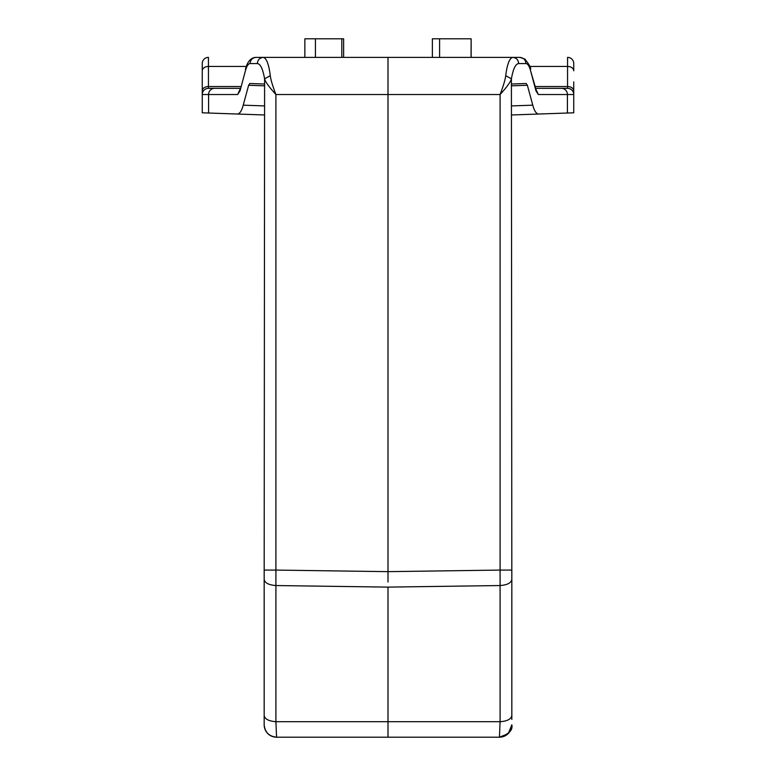 <?xml version="1.0" encoding="UTF-8"?>
<svg xmlns="http://www.w3.org/2000/svg" width="776" height="776" viewBox="0 0 776 776"><rect width="100%" height="100%" fill="white"/><g stroke="black" fill="none" stroke-linecap="round" stroke-linejoin="round"><path stroke-width="1.16" d="M385.478 737.2L390.522 737.2M304.861 57.375L304.861 38.8L341.818 38.8L341.809 57.375L341.818 38.8L343.632 38.8L343.632 57.375M432.368 57.375L432.368 38.8L439.594 38.8L439.594 57.375M300.7 737.2L276.557 737.2L300.7 737.2M312.379 737.2L345.572 737.2M471.051 57.375L471.139 38.8L439.594 38.8M202.255 112.801L264.17 114.964L202.255 112.801L208.589 113.024L202.255 112.801L202.255 70.82L202.255 94.526A6.189 6.189 0 0 1 208.443 88.328L240.279 88.328L208.443 88.328A6.189 6.189 0 0 0 202.255 94.526L237.669 94.526L240.017 90.899L245.4 70.82C246.719 66.067 248.281 63.651 250.085 63.564L257.331 63.564C260.445 63.855 262.86 68.938 264.597 78.822L264.597 84.021L249.814 83.507L264.597 84.021L264.17 580.05M573.745 81.849L573.745 112.801L538.651 114.033C536.264 113.859 534.305 110.91 532.773 105.177L527.37 85.273L511.83 85.816M202.255 63.564A6.189 6.189 0 0 1 208.443 57.375A6.189 6.189 0 0 0 202.255 63.564L202.255 70.82A6.189 4.375 0 0 1 208.443 66.445L208.443 86.514A6.189 4.375 180 0 0 202.255 90.899M573.745 83.662L573.745 94.526A6.189 6.189 0 0 0 567.557 88.328L535.721 88.328L567.557 88.328A6.189 6.189 0 0 1 573.745 94.526L567.411 94.526L567.411 113.024L573.745 112.801M573.745 90.899A6.189 4.375 180 0 0 567.557 86.514L567.557 66.445A6.189 4.375 0 0 1 573.745 70.82L573.745 63.564A6.189 6.189 0 0 0 567.557 57.375A6.189 6.189 0 0 1 573.745 63.564M264.17 85.816L248.63 85.273L243.227 105.177C241.695 110.91 239.736 113.868 237.349 114.033L208.589 113.024L208.589 94.526A6.189 5.985 -90 0 1 214.564 88.328M248.63 85.273L249.814 83.507M264.17 719.381L264.17 724.813L264.17 719.381M511.83 710.564L511.83 719.381L511.83 710.564M399.233 737.2L276.557 737.2L275.907 721.699L388 721.699L388 587.112L500.093 585.54L500.093 721.699C507.262 721.185 511.18 719.129 511.83 715.52L511.83 579.352C511.18 582.96 507.262 585.017 500.093 585.54L500.093 570.079L511.83 570.079L511.83 580.05M526.186 83.507L511.403 84.021L526.186 83.507L527.37 85.273M536.08 89.958L535.983 90.899L538.331 94.526L567.411 94.526A6.189 5.985 90 0 0 561.436 88.328M511.83 579.352L511.403 78.822C513.14 68.938 515.555 63.855 518.669 63.564L525.915 63.564C527.719 63.651 529.28 66.067 530.6 70.82L535.983 90.899M257.331 63.564C257.71 59.83 259.708 57.773 263.316 57.375C266.527 58.229 268.855 64.33 270.29 75.679L264.597 78.822C265.246 81.703 269.02 86.941 275.907 94.526L388 94.526L388 57.375L256.07 57.375C252.442 57.744 250.444 59.81 250.085 63.564M245.4 70.82L240.017 90.899M239.9 89.706L237.669 94.526M536.1 89.706L538.331 94.526M388 578.896L388 94.526L500.093 94.526C503.469 85.612 505.341 79.327 505.709 75.679L511.403 78.822C510.753 81.703 506.98 86.941 500.093 94.526L500.093 570.079L388 571.65L388 581.99M525.915 63.564C525.614 59.917 523.616 57.851 519.93 57.375L512.684 57.375C509.473 58.229 507.145 64.33 505.709 75.679M264.17 715.55L264.17 715.52C264.82 719.08 268.729 721.147 275.907 721.699L275.907 570.079L264.17 570.079L264.17 724.813A12.387 12.387 0 0 0 276.557 737.2A12.387 12.387 180 0 1 264.17 724.813C264.955 732.282 269.088 736.414 276.557 737.2A12.387 12.387 180 0 1 264.17 724.813A12.387 12.387 0 0 0 276.557 737.2L276.557 737.2C269.088 736.414 264.955 732.282 264.17 724.813M270.29 75.679C270.659 79.327 272.531 85.612 275.907 94.526L275.907 570.079L388 571.65M388 57.375L512.684 57.375C516.321 57.744 518.31 59.81 518.669 63.564M357.047 737.2L372.703 737.2M295.646 737.2L276.557 737.2M388 737.2L499.443 737.2A12.387 12.387 0 0 0 511.83 724.813C512.994 730.109 508.862 734.241 499.443 737.2L499.443 737.2A12.387 12.387 0 0 0 511.83 724.813L508.445 733.33L511.83 724.813C512.994 730.109 508.862 734.241 499.443 737.2L388 737.2L388 721.699L500.093 721.699L499.443 737.2L507.95 733.824L499.443 737.2L488.23 737.2M448.024 737.2L445.162 737.2M441.951 737.2L440.884 737.2M437.664 737.2L434.056 737.2M313.029 737.2L306.132 737.2M507.873 733.883L508.552 733.204L507.873 733.883M208.443 88.328L208.443 86.514L240.764 86.514M535.236 86.514L567.557 86.514L567.557 88.328M264.17 105.905L243.227 105.177M315.434 57.375L315.434 38.8M567.557 57.375L567.557 66.445L529.746 66.445M246.254 66.445L208.443 66.445L208.443 57.375M532.773 105.177L511.83 105.905M535.983 89.298L530.6 70.82M388 587.112L275.907 585.54C268.738 585.017 264.82 582.96 264.17 579.352M264.17 114.964L237.349 114.033M538.651 114.033L511.83 114.964M245.4 69.219L246.875 64.854C249.135 59.898 252.19 57.405 256.061 57.375M239.92 89.948L240.017 89.288M519.939 57.375L524.877 59.044C529.242 64.553 531.153 67.948 530.6 69.219M471.139 57.375L471.139 38.8"/></g></svg>
